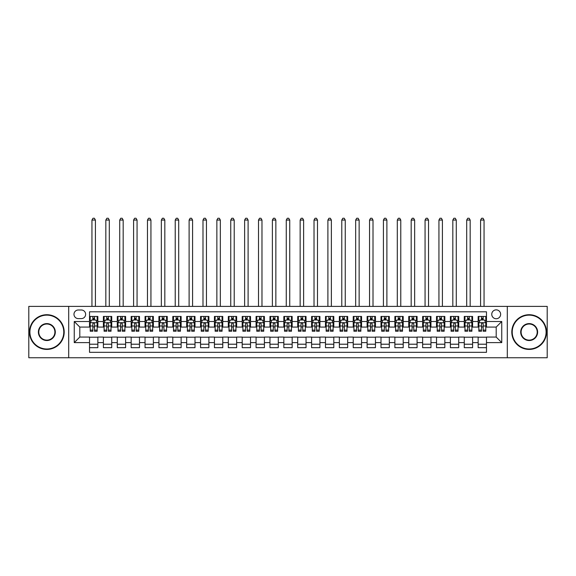 <?xml version="1.0" encoding="UTF-8"?>
<svg xmlns="http://www.w3.org/2000/svg" width="576" height="576" viewBox="0 0 576 576"><rect width="100%" height="100%" fill="white"/><g stroke="black" fill="none" stroke-linecap="round" stroke-linejoin="round"><path stroke-width="0.86" d="M496.195 309.859A4.442 4.442 0 0 0 491.753 314.302A4.442 4.442 0 0 0 496.195 318.744A4.442 4.442 0 0 0 500.638 314.302A4.442 4.442 0 0 0 496.195 309.859M507.298 357.746L547.2 357.746L547.2 306.389L507.298 306.389L507.298 357.746L68.702 357.746L68.702 306.389L28.8 306.389L28.8 357.746L68.702 357.746M486.475 316.454L478.152 316.454L478.152 321.516L472.601 321.516L472.601 327.074L478.152 327.074L478.152 321.516M472.601 321.516L472.601 316.454L464.27 316.454L464.27 321.516L458.719 321.516L458.719 327.074L464.27 327.074L464.27 321.516M458.719 321.516L458.719 316.454L450.389 316.454L450.389 321.516L444.838 321.516L444.838 327.074L450.389 327.074L450.389 321.516M444.838 321.516L444.838 316.454L436.514 316.454L436.514 321.516L430.956 321.516L430.956 327.074L436.514 327.074L436.514 321.516M430.956 321.516L430.956 316.454L422.633 316.454L422.633 321.516L417.082 321.516L417.082 327.074L422.633 327.074L422.633 321.516M417.082 321.516L417.082 316.454L408.751 316.454L408.751 321.516L403.2 321.516L403.2 327.074L408.751 327.074L408.751 321.516M403.2 321.516L403.2 316.454L394.87 316.454L394.87 321.516L389.318 321.516L389.318 327.074L394.87 327.074L394.87 321.516M389.318 321.516L389.318 316.454L380.995 316.454L380.995 321.516L375.444 321.516L375.444 327.074L380.995 327.074L380.995 321.516M375.444 321.516L375.444 316.454L367.114 316.454L367.114 321.516L361.562 321.516L361.562 327.074L367.114 327.074L367.114 321.516M361.562 321.516L361.562 316.454L353.232 316.454L353.232 321.516L347.681 321.516L347.681 327.074L353.232 327.074L353.232 321.516M347.681 321.516L347.681 316.454L339.358 316.454L339.358 321.516L333.799 321.516L333.799 327.074L339.358 327.074L339.358 321.516M333.799 321.516L333.799 316.454L325.476 316.454L325.476 321.516L319.925 321.516L319.925 327.074L325.476 327.074L325.476 321.516M319.925 321.516L319.925 316.454L311.594 316.454L311.594 321.516L306.043 321.516L306.043 327.074L311.594 327.074L311.594 321.516M306.043 321.516L306.043 316.454L297.713 316.454L297.713 321.516L292.162 321.516L292.162 327.074L297.713 327.074L297.713 321.516M292.162 321.516L292.162 316.454L283.838 316.454L283.838 321.516L278.287 321.516L278.287 327.074L283.838 327.074L283.838 321.516M278.287 321.516L278.287 316.454L269.957 316.454L269.957 321.516L264.406 321.516L264.406 327.074L269.957 327.074L269.957 321.516M264.406 321.516L264.406 316.454L256.075 316.454L256.075 321.516L250.524 321.516L250.524 327.074L256.075 327.074L256.075 321.516M250.524 321.516L250.524 316.454L242.201 316.454L242.201 321.516L236.642 321.516L236.642 327.074L242.201 327.074L242.201 321.516M236.642 321.516L236.642 316.454L228.319 316.454L228.319 321.516L222.768 321.516L222.768 327.074L228.319 327.074L228.319 321.516M222.768 321.516L222.768 316.454L214.438 316.454L214.438 321.516L208.886 321.516L208.886 327.074L214.438 327.074L214.438 321.516M208.886 321.516L208.886 316.454L200.556 316.454L200.556 321.516L195.005 321.516L195.005 327.074L200.556 327.074L200.556 321.516M195.005 321.516L195.005 316.454L186.682 316.454L186.682 321.516L181.13 321.516L181.13 327.074L186.682 327.074L186.682 321.516M181.13 321.516L181.13 316.454L172.8 316.454L172.8 321.516L167.249 321.516L167.249 327.074L172.8 327.074L172.8 321.516M167.249 321.516L167.249 316.454L158.918 316.454L158.918 321.516L153.367 321.516L153.367 327.074L158.918 327.074L158.918 321.516M153.367 321.516L153.367 316.454L145.044 316.454L145.044 321.516L139.486 321.516L139.486 327.074L145.044 327.074L145.044 321.516M139.486 321.516L139.486 316.454L131.162 316.454L131.162 321.516L125.611 321.516L125.611 327.074L131.162 327.074L131.162 321.516M125.611 321.516L125.611 316.454L117.281 316.454L117.281 321.516L111.73 321.516L111.73 327.074L117.281 327.074L117.281 321.516M111.73 321.516L111.73 316.454L103.399 316.454L103.399 327.074L97.848 327.074L97.848 316.454L89.525 316.454M89.525 347.681L97.848 347.681L97.848 337.061L103.399 337.061L103.399 347.681L111.73 347.681L111.73 337.061L117.281 337.061L117.281 342.619L111.73 342.619M117.281 342.619L117.281 347.681L125.611 347.681L125.611 337.061L131.162 337.061L131.162 342.619L125.611 342.619M131.162 342.619L131.162 347.681L139.486 347.681L139.486 337.061L145.044 337.061L145.044 342.619L139.486 342.619M145.044 342.619L145.044 347.681L153.367 347.681L153.367 337.061L158.918 337.061L158.918 342.619L153.367 342.619M158.918 342.619L158.918 347.681L167.249 347.681L167.249 337.061L172.8 337.061L172.8 342.619L167.249 342.619M172.8 342.619L172.8 347.681L181.13 347.681L181.13 337.061L186.682 337.061L186.682 342.619L181.13 342.619M186.682 342.619L186.682 347.681L195.005 347.681L195.005 337.061L200.556 337.061L200.556 342.619L195.005 342.619M200.556 342.619L200.556 347.681L208.886 347.681L208.886 337.061L214.438 337.061L214.438 342.619L208.886 342.619M214.438 342.619L214.438 347.681L222.768 347.681L222.768 337.061L228.319 337.061L228.319 342.619L222.768 342.619M228.319 342.619L228.319 347.681L236.642 347.681L236.642 337.061L242.201 337.061L242.201 342.619L236.642 342.619M242.201 342.619L242.201 347.681L250.524 347.681L250.524 337.061L256.075 337.061L256.075 342.619L250.524 342.619M256.075 342.619L256.075 347.681L264.406 347.681L264.406 337.061L269.957 337.061L269.957 342.619L264.406 342.619M269.957 342.619L269.957 347.681L278.287 347.681L278.287 337.061L283.838 337.061L283.838 342.619L278.287 342.619M283.838 342.619L283.838 347.681L292.162 347.681L292.162 337.061L297.713 337.061L297.713 342.619L292.162 342.619M297.713 342.619L297.713 347.681L306.043 347.681L306.043 337.061L311.594 337.061L311.594 342.619L306.043 342.619M311.594 342.619L311.594 347.681L319.925 347.681L319.925 337.061L325.476 337.061L325.476 342.619L319.925 342.619M325.476 342.619L325.476 347.681L333.799 347.681L333.799 337.061L339.358 337.061L339.358 342.619L333.799 342.619M339.358 342.619L339.358 347.681L347.681 347.681L347.681 337.061L353.232 337.061L353.232 342.619L347.681 342.619M353.232 342.619L353.232 347.681L361.562 347.681L361.562 337.061L367.114 337.061L367.114 342.619L361.562 342.619M367.114 342.619L367.114 347.681L375.444 347.681L375.444 337.061L380.995 337.061L380.995 342.619L375.444 342.619M380.995 342.619L380.995 347.681L389.318 347.681L389.318 337.061L394.87 337.061L394.87 342.619L389.318 342.619M394.87 342.619L394.87 347.681L403.2 347.681L403.2 337.061L408.751 337.061L408.751 342.619L403.2 342.619M408.751 342.619L408.751 347.681L417.082 347.681L417.082 337.061L422.633 337.061L422.633 342.619L417.082 342.619M422.633 342.619L422.633 347.681L430.956 347.681L430.956 337.061L436.514 337.061L436.514 342.619L430.956 342.619M436.514 342.619L436.514 347.681L444.838 347.681L444.838 337.061L450.389 337.061L450.389 342.619L444.838 342.619M450.389 342.619L450.389 347.681L458.719 347.681L458.719 337.061L464.27 337.061L464.27 342.619L458.719 342.619M464.27 342.619L464.27 347.681L472.601 347.681L472.601 337.061L478.152 337.061L478.152 342.619L472.601 342.619M78.278 318.607L81.331 318.607A4.306 4.306 0 0 0 85.637 314.302A4.306 4.306 0 0 0 81.331 309.996L78.278 309.996A4.306 4.306 0 0 0 73.98 314.302A4.306 4.306 0 0 0 78.278 318.607M507.298 306.389L68.702 306.389M486.475 321.516L486.475 311.803L89.525 311.803L89.525 327.074L79.805 327.074L79.805 337.061L89.525 337.061L89.525 352.332L486.475 352.332L486.475 337.061L496.195 337.061L496.195 327.074L486.475 327.074L486.475 321.516L501.746 321.516L501.746 342.619L486.475 342.619M89.525 342.619L74.254 342.619L74.254 321.516L89.525 321.516M478.152 342.619L478.152 347.681L486.475 347.681M89.525 319.925L90.216 319.925M92.851 319.925L94.522 319.925M97.157 319.925L97.848 319.925M89.525 326.93L90.216 326.93M92.851 326.93L94.522 326.93M97.157 326.93L97.848 326.93M89.525 337.205L97.848 337.205M89.525 344.21L97.848 344.21M103.399 326.93L104.098 326.93M106.733 326.93L108.396 326.93M111.038 326.93L111.73 326.93M103.399 319.925L104.098 319.925M106.733 319.925L108.396 319.925M111.038 319.925L111.73 319.925M103.399 337.205L111.73 337.205M103.399 344.21L111.73 344.21M117.281 337.205L125.611 337.205M117.281 344.21L125.611 344.21M117.281 319.925L117.979 319.925M120.614 319.925L122.278 319.925M124.913 319.925L125.611 319.925M117.281 326.93L117.979 326.93M120.614 326.93L122.278 326.93M124.913 326.93L125.611 326.93M131.162 337.205L139.486 337.205M131.162 344.21L139.486 344.21M131.162 319.925L131.854 319.925M134.496 319.925L136.159 319.925M138.794 319.925L139.486 319.925M131.162 326.93L131.854 326.93M134.496 326.93L136.159 326.93M138.794 326.93L139.486 326.93M145.044 337.205L153.367 337.205M145.044 344.21L153.367 344.21M145.044 319.925L145.735 319.925M148.37 319.925L150.041 319.925M152.676 319.925L153.367 319.925M145.044 326.93L145.735 326.93M148.37 326.93L150.041 326.93M152.676 326.93L153.367 326.93M158.918 337.205L167.249 337.205M158.918 344.21L167.249 344.21M158.918 319.925L159.617 319.925M162.252 319.925L163.915 319.925M166.558 319.925L167.249 319.925M158.918 326.93L159.617 326.93M162.252 326.93L163.915 326.93M166.558 326.93L167.249 326.93M172.8 337.205L181.13 337.205M172.8 344.21L181.13 344.21M172.8 319.925L173.491 319.925M176.134 319.925L177.797 319.925M180.432 319.925L181.13 319.925M172.8 326.93L173.491 326.93M176.134 326.93L177.797 326.93M180.432 326.93L181.13 326.93M186.682 337.205L195.005 337.205M186.682 344.21L195.005 344.21M186.682 319.925L187.373 319.925M190.008 319.925L191.678 319.925M194.314 319.925L195.005 319.925M186.682 326.93L187.373 326.93M190.008 326.93L191.678 326.93M194.314 326.93L195.005 326.93M200.556 337.205L208.886 337.205M200.556 344.21L208.886 344.21M200.556 319.925L201.254 319.925M203.89 319.925L205.553 319.925M208.195 319.925L208.886 319.925M200.556 326.93L201.254 326.93M203.89 326.93L205.553 326.93M208.195 326.93L208.886 326.93M214.438 337.205L222.768 337.205M214.438 344.21L222.768 344.21M214.438 319.925L215.136 319.925M217.771 319.925L219.434 319.925M222.07 319.925L222.768 319.925M214.438 326.93L215.136 326.93M217.771 326.93L219.434 326.93M222.07 326.93L222.768 326.93M228.319 337.205L236.642 337.205M228.319 344.21L236.642 344.21M228.319 319.925L229.01 319.925M231.646 319.925L233.316 319.925M235.951 319.925L236.642 319.925M228.319 326.93L229.01 326.93M231.646 326.93L233.316 326.93M235.951 326.93L236.642 326.93M242.201 337.205L250.524 337.205M242.201 344.21L250.524 344.21M242.201 319.925L242.892 319.925M245.527 319.925L247.198 319.925M249.833 319.925L250.524 319.925M242.201 326.93L242.892 326.93M245.527 326.93L247.198 326.93M249.833 326.93L250.524 326.93M256.075 337.205L264.406 337.205M256.075 344.21L264.406 344.21M256.075 319.925L256.774 319.925M259.409 319.925L261.072 319.925M263.714 319.925L264.406 319.925M256.075 326.93L256.774 326.93M259.409 326.93L261.072 326.93M263.714 326.93L264.406 326.93M269.957 337.205L278.287 337.205M269.957 344.21L278.287 344.21M269.957 319.925L270.648 319.925M273.29 319.925L274.954 319.925M277.589 319.925L278.287 319.925M269.957 326.93L270.648 326.93M273.29 326.93L274.954 326.93M277.589 326.93L278.287 326.93M283.838 337.205L292.162 337.205M283.838 344.21L292.162 344.21M283.838 319.925L284.53 319.925M287.165 319.925L288.835 319.925M291.47 319.925L292.162 319.925M283.838 326.93L284.53 326.93M287.165 326.93L288.835 326.93M291.47 326.93L292.162 326.93M297.713 337.205L306.043 337.205M297.713 344.21L306.043 344.21M297.713 319.925L298.411 319.925M301.046 319.925L302.71 319.925M305.352 319.925L306.043 319.925M297.713 326.93L298.411 326.93M301.046 326.93L302.71 326.93M305.352 326.93L306.043 326.93M311.594 337.205L319.925 337.205M311.594 344.21L319.925 344.21M311.594 319.925L312.286 319.925M314.928 319.925L316.591 319.925M319.226 319.925L319.925 319.925M311.594 326.93L312.286 326.93M314.928 326.93L316.591 326.93M319.226 326.93L319.925 326.93M325.476 337.205L333.799 337.205M325.476 344.21L333.799 344.21M325.476 319.925L326.167 319.925M328.802 319.925L330.473 319.925M333.108 319.925L333.799 319.925M325.476 326.93L326.167 326.93M328.802 326.93L330.473 326.93M333.108 326.93L333.799 326.93M339.358 337.205L347.681 337.205M339.358 344.21L347.681 344.21M339.358 319.925L340.049 319.925M342.684 319.925L344.354 319.925M346.99 319.925L347.681 319.925M339.358 326.93L340.049 326.93M342.684 326.93L344.354 326.93M346.99 326.93L347.681 326.93M353.232 337.205L361.562 337.205M353.232 344.21L361.562 344.21M353.232 319.925L353.93 319.925M356.566 319.925L358.229 319.925M360.864 319.925L361.562 319.925M353.232 326.93L353.93 326.93M356.566 326.93L358.229 326.93M360.864 326.93L361.562 326.93M367.114 337.205L375.444 337.205M367.114 344.21L375.444 344.21M367.114 319.925L367.805 319.925M370.447 319.925L372.11 319.925M374.746 319.925L375.444 319.925M367.114 326.93L367.805 326.93M370.447 326.93L372.11 326.93M374.746 326.93L375.444 326.93M380.995 337.205L389.318 337.205M380.995 344.21L389.318 344.21M380.995 319.925L381.686 319.925M384.322 319.925L385.992 319.925M388.627 319.925L389.318 319.925M380.995 326.93L381.686 326.93M384.322 326.93L385.992 326.93M388.627 326.93L389.318 326.93M394.87 337.205L403.2 337.205M394.87 344.21L403.2 344.21M394.87 319.925L395.568 319.925M398.203 319.925L399.866 319.925M402.509 319.925L403.2 319.925M394.87 326.93L395.568 326.93M398.203 326.93L399.866 326.93M402.509 326.93L403.2 326.93M408.751 337.205L417.082 337.205M408.751 344.21L417.082 344.21M408.751 319.925L409.442 319.925M412.085 319.925L413.748 319.925M416.383 319.925L417.082 319.925M408.751 326.93L409.442 326.93M412.085 326.93L413.748 326.93M416.383 326.93L417.082 326.93M422.633 337.205L430.956 337.205M422.633 344.21L430.956 344.21M422.633 319.925L423.324 319.925M425.959 319.925L427.63 319.925M430.265 319.925L430.956 319.925M422.633 326.93L423.324 326.93M425.959 326.93L427.63 326.93M430.265 326.93L430.956 326.93M436.514 337.205L444.838 337.205M436.514 344.21L444.838 344.21M436.514 319.925L437.206 319.925M439.841 319.925L441.504 319.925M444.146 319.925L444.838 319.925M436.514 326.93L437.206 326.93M439.841 326.93L441.504 326.93M444.146 326.93L444.838 326.93M450.389 337.205L458.719 337.205M450.389 344.21L458.719 344.21M450.389 319.925L451.087 319.925M453.722 319.925L455.386 319.925M458.021 319.925L458.719 319.925M450.389 326.93L451.087 326.93M453.722 326.93L455.386 326.93M458.021 326.93L458.719 326.93M464.27 337.205L472.601 337.205M464.27 344.21L472.601 344.21M464.27 319.925L464.962 319.925M467.604 319.925L469.267 319.925M471.902 319.925L472.601 319.925M464.27 326.93L464.962 326.93M467.604 326.93L469.267 326.93M471.902 326.93L472.601 326.93M478.152 337.205L486.475 337.205M478.152 344.21L486.475 344.21M478.152 319.925L478.843 319.925M481.478 319.925L483.149 319.925M485.784 319.925L486.475 319.925M478.152 326.93L478.843 326.93M481.478 326.93L483.149 326.93M485.784 326.93L486.475 326.93M79.805 327.074L74.254 321.516M79.805 337.061L74.254 342.619M501.746 321.516L496.195 327.074M501.746 342.619L496.195 337.061M94.522 316.454L94.522 319.99L94.522 318.254L92.851 318.254M97.157 330.106L94.522 330.106L94.522 331.236L97.157 331.236L97.157 322.769L95.767 319.99L91.606 319.99L90.216 322.769L90.216 331.236L92.851 331.236L92.851 330.106L90.216 330.106M91.224 320.753L90.216 320.753L90.216 316.454M90.216 320.782L90.216 318.254M97.157 320.782L97.157 318.254M96.149 320.753L97.157 320.753L97.157 316.454M92.851 319.99L92.851 316.454M94.522 330.106L94.522 323.806C93.967 322.74 93.413 322.74 92.851 323.806L92.851 328.493M90.216 325.987L92.851 325.987L92.851 330.106M95.422 306.389L95.422 220.061L91.951 220.061L91.951 306.389M91.951 220.061L92.995 218.254L94.378 218.254L95.422 220.061M46.843 315.137A16.934 16.934 0 0 0 29.909 332.064A16.934 16.934 0 0 0 46.843 348.998A16.934 16.934 0 0 0 63.778 332.064A16.934 16.934 0 0 0 46.843 315.137M46.843 349.416A17.352 17.352 0 0 1 29.491 332.064A17.352 17.352 0 0 1 46.843 314.719A17.352 17.352 0 0 1 64.195 332.064A17.352 17.352 0 0 1 46.843 349.416M46.843 323.604A8.467 8.467 0 0 1 55.31 332.064A8.467 8.467 0 0 1 46.843 340.531A8.467 8.467 0 0 1 38.376 332.064A8.467 8.467 0 0 1 46.843 323.604M46.843 340.121A8.05 8.05 0 0 0 54.893 332.064A8.05 8.05 0 0 0 46.843 324.014A8.05 8.05 0 0 0 38.794 332.064A8.05 8.05 0 0 0 46.843 340.121M529.157 315.137A16.934 16.934 0 0 0 512.222 332.064A16.934 16.934 0 0 0 529.157 348.998A16.934 16.934 0 0 0 546.091 332.064A16.934 16.934 0 0 0 529.157 315.137M529.157 349.416A17.352 17.352 0 0 1 511.805 332.064A17.352 17.352 0 0 1 529.157 314.719A17.352 17.352 0 0 1 546.509 332.064A17.352 17.352 0 0 1 529.157 349.416M529.157 323.604A8.467 8.467 0 0 1 537.624 332.064A8.467 8.467 0 0 1 529.157 340.531A8.467 8.467 0 0 1 520.69 332.064A8.467 8.467 0 0 1 529.157 323.604M529.157 340.121A8.05 8.05 0 0 0 537.206 332.064A8.05 8.05 0 0 0 529.157 324.014A8.05 8.05 0 0 0 521.107 332.064A8.05 8.05 0 0 0 529.157 340.121M108.396 316.454L108.396 319.99L108.396 318.254L106.733 318.254M111.038 330.106L108.396 330.106L108.396 331.236L111.038 331.236L111.038 322.769L109.649 319.99L105.487 319.99L104.098 322.769L104.098 331.236L106.733 331.236L106.733 330.106L104.098 330.106M105.106 320.753L104.098 320.753L104.098 316.454M104.098 320.782L104.098 318.254M111.038 320.782L111.038 318.254M110.03 320.753L111.038 320.753L111.038 316.454M106.733 319.99L106.733 316.454M108.396 330.106L108.396 323.806C107.842 322.74 107.287 322.74 106.733 323.806L106.733 328.493M104.098 325.987L106.733 325.987L106.733 330.106M109.303 306.389L109.303 220.061L105.833 220.061L105.833 306.389M105.833 220.061L106.87 218.254L108.259 218.254L109.303 220.061M122.278 316.454L122.278 319.99L122.278 318.254L120.614 318.254M124.913 330.106L122.278 330.106L122.278 331.236L124.913 331.236L124.913 322.769L123.53 319.99L119.362 319.99L117.979 322.769L117.979 331.236L120.614 331.236L120.614 330.106L117.979 330.106M118.98 320.753L117.979 320.753L117.979 316.454M117.979 320.782L117.979 318.254M124.913 320.782L124.913 318.254M123.912 320.753L124.913 320.753L124.913 316.454M120.614 319.99L120.614 316.454M122.278 330.106L122.278 323.806C121.723 322.74 121.169 322.74 120.614 323.806L120.614 328.493M117.979 325.987L120.614 325.987L120.614 330.106M123.178 306.389L123.178 220.061L119.714 220.061L119.714 306.389M119.714 220.061L120.751 218.254L122.141 218.254L123.178 220.061M136.159 316.454L136.159 319.99L136.159 318.254L134.496 318.254M138.794 330.106L136.159 330.106L136.159 331.236L138.794 331.236L138.794 322.769L137.405 319.99L133.243 319.99L131.854 322.769L131.854 331.236L134.496 331.236L134.496 330.106L131.854 330.106M132.862 320.753L131.854 320.753L131.854 316.454M131.854 320.782L131.854 318.254M138.794 320.782L138.794 318.254M137.786 320.753L138.794 320.753L138.794 316.454M134.496 319.99L134.496 316.454M136.159 330.106L136.159 323.806C135.605 322.74 135.05 322.74 134.496 323.806L134.496 328.493M131.854 325.987L134.496 325.987L134.496 330.106M137.059 306.389L137.059 220.061L133.589 220.061L133.589 306.389M133.589 220.061L134.633 218.254L136.022 218.254L137.059 220.061M150.041 316.454L150.041 319.99L150.041 318.254L148.37 318.254M152.676 330.106L150.041 330.106L150.041 331.236L152.676 331.236L152.676 322.769L151.286 319.99L147.125 319.99L145.735 322.769L145.735 331.236L148.37 331.236L148.37 330.106L145.735 330.106M146.743 320.753L145.735 320.753L145.735 316.454M145.735 320.782L145.735 318.254M152.676 320.782L152.676 318.254M151.668 320.753L152.676 320.753L152.676 316.454M148.37 319.99L148.37 316.454M150.041 330.106L150.041 323.806C149.486 322.74 148.925 322.74 148.37 323.806L148.37 328.493M145.735 325.987L148.37 325.987L148.37 330.106M150.941 306.389L150.941 220.061L147.47 220.061L147.47 306.389M147.47 220.061L148.514 218.254L149.897 218.254L150.941 220.061M163.915 316.454L163.915 319.99L163.915 318.254L162.252 318.254M166.558 330.106L163.915 330.106L163.915 331.236L166.558 331.236L166.558 322.769L165.168 319.99L160.999 319.99L159.617 322.769L159.617 331.236L162.252 331.236L162.252 330.106L159.617 330.106M160.618 320.753L159.617 320.753L159.617 316.454M159.617 320.782L159.617 318.254M166.558 320.782L166.558 318.254M165.55 320.753L166.558 320.753L166.558 316.454M162.252 319.99L162.252 316.454M163.915 330.106L163.915 323.806C163.361 322.74 162.806 322.74 162.252 323.806L162.252 328.493M159.617 325.987L162.252 325.987L162.252 330.106M164.822 306.389L164.822 220.061L161.352 220.061L161.352 306.389M161.352 220.061L162.389 218.254L163.778 218.254L164.822 220.061M177.797 316.454L177.797 319.99L177.797 318.254L176.134 318.254M180.432 330.106L177.797 330.106L177.797 331.236L180.432 331.236L180.432 322.769L179.042 319.99L174.881 319.99L173.491 322.769L173.491 331.236L176.134 331.236L176.134 330.106L173.491 330.106M174.499 320.753L173.491 320.753L173.491 316.454M173.491 320.782L173.491 318.254M180.432 320.782L180.432 318.254M179.431 320.753L180.432 320.753L180.432 316.454M176.134 319.99L176.134 316.454M177.797 330.106L177.797 323.806C177.242 322.74 176.688 322.74 176.134 323.806L176.134 328.493M173.491 325.987L176.134 325.987L176.134 330.106M178.697 306.389L178.697 220.061L175.226 220.061L175.226 306.389M175.226 220.061L176.27 218.254L177.66 218.254L178.697 220.061M191.678 316.454L191.678 319.99L191.678 318.254L190.008 318.254M194.314 330.106L191.678 330.106L191.678 331.236L194.314 331.236L194.314 322.769L192.924 319.99L188.762 319.99L187.373 322.769L187.373 331.236L190.008 331.236L190.008 330.106L187.373 330.106M188.381 320.753L187.373 320.753L187.373 316.454M187.373 320.782L187.373 318.254M194.314 320.782L194.314 318.254M193.306 320.753L194.314 320.753L194.314 316.454M190.008 319.99L190.008 316.454M191.678 330.106L191.678 323.806C191.124 322.74 190.57 322.74 190.008 323.806L190.008 328.493M187.373 325.987L190.008 325.987L190.008 330.106M192.578 306.389L192.578 220.061L189.108 220.061L189.108 306.389M189.108 220.061L190.152 218.254L191.534 218.254L192.578 220.061M205.553 316.454L205.553 319.99L205.553 318.254L203.89 318.254M208.195 330.106L205.553 330.106L205.553 331.236L208.195 331.236L208.195 322.769L206.806 319.99L202.644 319.99L201.254 322.769L201.254 331.236L203.89 331.236L203.89 330.106L201.254 330.106M202.262 320.753L201.254 320.753L201.254 316.454M201.254 320.782L201.254 318.254M208.195 320.782L208.195 318.254M207.187 320.753L208.195 320.753L208.195 316.454M203.89 319.99L203.89 316.454M205.553 330.106L205.553 323.806C204.998 322.74 204.444 322.74 203.89 323.806L203.89 328.493M201.254 325.987L203.89 325.987L203.89 330.106M206.46 306.389L206.46 220.061L202.99 220.061L202.99 306.389M202.99 220.061L204.026 218.254L205.416 218.254L206.46 220.061M219.434 316.454L219.434 319.99L219.434 318.254L217.771 318.254M222.07 330.106L219.434 330.106L219.434 331.236L222.07 331.236L222.07 322.769L220.687 319.99L216.518 319.99L215.136 322.769L215.136 331.236L217.771 331.236L217.771 330.106L215.136 330.106M216.137 320.753L215.136 320.753L215.136 316.454M215.136 320.782L215.136 318.254M222.07 320.782L222.07 318.254M221.069 320.753L222.07 320.753L222.07 316.454M217.771 319.99L217.771 316.454M219.434 330.106L219.434 323.806C218.88 322.74 218.326 322.74 217.771 323.806L217.771 328.493M215.136 325.987L217.771 325.987L217.771 330.106M220.334 306.389L220.334 220.061L216.864 220.061L216.864 306.389M216.864 220.061L217.908 218.254L219.298 218.254L220.334 220.061M233.316 316.454L233.316 319.99L233.316 318.254L231.646 318.254M235.951 330.106L233.316 330.106L233.316 331.236L235.951 331.236L235.951 322.769L234.562 319.99L230.4 319.99L229.01 322.769L229.01 331.236L231.646 331.236L231.646 330.106L229.01 330.106M230.018 320.753L229.01 320.753L229.01 316.454M229.01 320.782L229.01 318.254M235.951 320.782L235.951 318.254M234.943 320.753L235.951 320.753L235.951 316.454M231.646 319.99L231.646 316.454M233.316 330.106L233.316 323.806C232.762 322.74 232.207 322.74 231.646 323.806L231.646 328.493M229.01 325.987L231.646 325.987L231.646 330.106M234.216 306.389L234.216 220.061L230.746 220.061L230.746 306.389M230.746 220.061L231.79 218.254L233.179 218.254L234.216 220.061M247.198 316.454L247.198 319.99L247.198 318.254L245.527 318.254M249.833 330.106L247.198 330.106L247.198 331.236L249.833 331.236L249.833 322.769L248.443 319.99L244.282 319.99L242.892 322.769L242.892 331.236L245.527 331.236L245.527 330.106L242.892 330.106M243.9 320.753L242.892 320.753L242.892 316.454M242.892 320.782L242.892 318.254M249.833 320.782L249.833 318.254M248.825 320.753L249.833 320.753L249.833 316.454M245.527 319.99L245.527 316.454M247.198 330.106L247.198 323.806C246.643 322.74 246.082 322.74 245.527 323.806L245.527 328.493M242.892 325.987L245.527 325.987L245.527 330.106M248.098 306.389L248.098 220.061L244.627 220.061L244.627 306.389M244.627 220.061L245.664 218.254L247.054 218.254L248.098 220.061M261.072 316.454L261.072 319.99L261.072 318.254L259.409 318.254M263.714 330.106L261.072 330.106L261.072 331.236L263.714 331.236L263.714 322.769L262.325 319.99L258.156 319.99L256.774 322.769L256.774 331.236L259.409 331.236L259.409 330.106L256.774 330.106M257.774 320.753L256.774 320.753L256.774 316.454M256.774 320.782L256.774 318.254M263.714 320.782L263.714 318.254M262.706 320.753L263.714 320.753L263.714 316.454M259.409 319.99L259.409 316.454M261.072 330.106L261.072 323.806C260.518 322.74 259.963 322.74 259.409 323.806L259.409 328.493M256.774 325.987L259.409 325.987L259.409 330.106M261.979 306.389L261.979 220.061L258.509 220.061L258.509 306.389M258.509 220.061L259.546 218.254L260.935 218.254L261.979 220.061M274.954 316.454L274.954 319.99L274.954 318.254L273.29 318.254M277.589 330.106L274.954 330.106L274.954 331.236L277.589 331.236L277.589 322.769L276.199 319.99L272.038 319.99L270.648 322.769L270.648 331.236L273.29 331.236L273.29 330.106L270.648 330.106M271.656 320.753L270.648 320.753L270.648 316.454M270.648 320.782L270.648 318.254M277.589 320.782L277.589 318.254M276.581 320.753L277.589 320.753L277.589 316.454M273.29 319.99L273.29 316.454M274.954 330.106L274.954 323.806C274.399 322.74 273.845 322.74 273.29 323.806L273.29 328.493M270.648 325.987L273.29 325.987L273.29 330.106M275.854 306.389L275.854 220.061L272.383 220.061L272.383 306.389M272.383 220.061L273.427 218.254L274.817 218.254L275.854 220.061M288.835 316.454L288.835 319.99L288.835 318.254L287.165 318.254M291.47 330.106L288.835 330.106L288.835 331.236L291.47 331.236L291.47 322.769L290.081 319.99L285.919 319.99L284.53 322.769L284.53 331.236L287.165 331.236L287.165 330.106L284.53 330.106M285.538 320.753L284.53 320.753L284.53 316.454M284.53 320.782L284.53 318.254M291.47 320.782L291.47 318.254M290.462 320.753L291.47 320.753L291.47 316.454M287.165 319.99L287.165 316.454M288.835 330.106L288.835 323.806C288.281 322.74 287.726 322.74 287.165 323.806L287.165 328.493M284.53 325.987L287.165 325.987L287.165 330.106M289.735 306.389L289.735 220.061L286.265 220.061L286.265 306.389M286.265 220.061L287.309 218.254L288.691 218.254L289.735 220.061M302.71 316.454L302.71 319.99L302.71 318.254L301.046 318.254M305.352 330.106L302.71 330.106L302.71 331.236L305.352 331.236L305.352 322.769L303.962 319.99L299.801 319.99L298.411 322.769L298.411 331.236L301.046 331.236L301.046 330.106L298.411 330.106M299.419 320.753L298.411 320.753L298.411 316.454M298.411 320.782L298.411 318.254M305.352 320.782L305.352 318.254M304.344 320.753L305.352 320.753L305.352 316.454M301.046 319.99L301.046 316.454M302.71 330.106L302.71 323.806C302.155 322.74 301.601 322.74 301.046 323.806L301.046 328.493M298.411 325.987L301.046 325.987L301.046 330.106M303.617 306.389L303.617 220.061L300.146 220.061L300.146 306.389M300.146 220.061L301.183 218.254L302.573 218.254L303.617 220.061M316.591 316.454L316.591 319.99L316.591 318.254L314.928 318.254M319.226 330.106L316.591 330.106L316.591 331.236L319.226 331.236L319.226 322.769L317.844 319.99L313.675 319.99L312.286 322.769L312.286 331.236L314.928 331.236L314.928 330.106L312.286 330.106M313.294 320.753L312.286 320.753L312.286 316.454M312.286 320.782L312.286 318.254M319.226 320.782L319.226 318.254M318.226 320.753L319.226 320.753L319.226 316.454M314.928 319.99L314.928 316.454M316.591 330.106L316.591 323.806C316.037 322.74 315.482 322.74 314.928 323.806L314.928 328.493M312.286 325.987L314.928 325.987L314.928 330.106M317.491 306.389L317.491 220.061L314.021 220.061L314.021 306.389M314.021 220.061L315.065 218.254L316.454 218.254L317.491 220.061M330.473 316.454L330.473 319.99L330.473 318.254L328.802 318.254M333.108 330.106L330.473 330.106L330.473 331.236L333.108 331.236L333.108 322.769L331.718 319.99L327.557 319.99L326.167 322.769L326.167 331.236L328.802 331.236L328.802 330.106L326.167 330.106M327.175 320.753L326.167 320.753L326.167 316.454M326.167 320.782L326.167 318.254M333.108 320.782L333.108 318.254M332.1 320.753L333.108 320.753L333.108 316.454M328.802 319.99L328.802 316.454M330.473 330.106L330.473 323.806C329.918 322.74 329.364 322.74 328.802 323.806L328.802 328.493M326.167 325.987L328.802 325.987L328.802 330.106M331.373 306.389L331.373 220.061L327.902 220.061L327.902 306.389M327.902 220.061L328.946 218.254L330.336 218.254L331.373 220.061M344.354 316.454L344.354 319.99L344.354 318.254L342.684 318.254M346.99 330.106L344.354 330.106L344.354 331.236L346.99 331.236L346.99 322.769L345.6 319.99L341.438 319.99L340.049 322.769L340.049 331.236L342.684 331.236L342.684 330.106L340.049 330.106M341.057 320.753L340.049 320.753L340.049 316.454M340.049 320.782L340.049 318.254M346.99 320.782L346.99 318.254M345.982 320.753L346.99 320.753L346.99 316.454M342.684 319.99L342.684 316.454M344.354 330.106L344.354 323.806C343.8 322.74 343.238 322.74 342.684 323.806L342.684 328.493M340.049 325.987L342.684 325.987L342.684 330.106M345.254 306.389L345.254 220.061L341.784 220.061L341.784 306.389M341.784 220.061L342.821 218.254L344.21 218.254L345.254 220.061M358.229 316.454L358.229 319.99L358.229 318.254L356.566 318.254M360.864 330.106L358.229 330.106L358.229 331.236L360.864 331.236L360.864 322.769L359.482 319.99L355.313 319.99L353.93 322.769L353.93 331.236L356.566 331.236L356.566 330.106L353.93 330.106M354.931 320.753L353.93 320.753L353.93 316.454M353.93 320.782L353.93 318.254M360.864 320.782L360.864 318.254M359.863 320.753L360.864 320.753L360.864 316.454M356.566 319.99L356.566 316.454M358.229 330.106L358.229 323.806C357.674 322.74 357.12 322.74 356.566 323.806L356.566 328.493M353.93 325.987L356.566 325.987L356.566 330.106M359.136 306.389L359.136 220.061L355.666 220.061L355.666 306.389M355.666 220.061L356.702 218.254L358.092 218.254L359.136 220.061M372.11 316.454L372.11 319.99L372.11 318.254L370.447 318.254M374.746 330.106L372.11 330.106L372.11 331.236L374.746 331.236L374.746 322.769L373.356 319.99L369.194 319.99L367.805 322.769L367.805 331.236L370.447 331.236L370.447 330.106L367.805 330.106M368.813 320.753L367.805 320.753L367.805 316.454M367.805 320.782L367.805 318.254M374.746 320.782L374.746 318.254M373.738 320.753L374.746 320.753L374.746 316.454M370.447 319.99L370.447 316.454M372.11 330.106L372.11 323.806C371.556 322.74 371.002 322.74 370.447 323.806L370.447 328.493M367.805 325.987L370.447 325.987L370.447 330.106M373.01 306.389L373.01 220.061L369.54 220.061L369.54 306.389M369.54 220.061L370.584 218.254L371.974 218.254L373.01 220.061M385.992 316.454L385.992 319.99L385.992 318.254L384.322 318.254M388.627 330.106L385.992 330.106L385.992 331.236L388.627 331.236L388.627 322.769L387.238 319.99L383.076 319.99L381.686 322.769L381.686 331.236L384.322 331.236L384.322 330.106L381.686 330.106M382.694 320.753L381.686 320.753L381.686 316.454M381.686 320.782L381.686 318.254M388.627 320.782L388.627 318.254M387.619 320.753L388.627 320.753L388.627 316.454M384.322 319.99L384.322 316.454M385.992 330.106L385.992 323.806C385.438 322.74 384.883 322.74 384.322 323.806L384.322 328.493M381.686 325.987L384.322 325.987L384.322 330.106M386.892 306.389L386.892 220.061L383.422 220.061L383.422 306.389M383.422 220.061L384.466 218.254L385.848 218.254L386.892 220.061M399.866 316.454L399.866 319.99L399.866 318.254L398.203 318.254M402.509 330.106L399.866 330.106L399.866 331.236L402.509 331.236L402.509 322.769L401.119 319.99L396.958 319.99L395.568 322.769L395.568 331.236L398.203 331.236L398.203 330.106L395.568 330.106M396.569 320.753L395.568 320.753L395.568 316.454M395.568 320.782L395.568 318.254M402.509 320.782L402.509 318.254M401.501 320.753L402.509 320.753L402.509 316.454M398.203 319.99L398.203 316.454M399.866 330.106L399.866 323.806C399.312 322.74 398.758 322.74 398.203 323.806L398.203 328.493M395.568 325.987L398.203 325.987L398.203 330.106M400.774 306.389L400.774 220.061L397.303 220.061L397.303 306.389M397.303 220.061L398.34 218.254L399.73 218.254L400.774 220.061M413.748 316.454L413.748 319.99L413.748 318.254L412.085 318.254M416.383 330.106L413.748 330.106L413.748 331.236L416.383 331.236L416.383 322.769L415.001 319.99L410.832 319.99L409.442 322.769L409.442 331.236L412.085 331.236L412.085 330.106L409.442 330.106M410.45 320.753L409.442 320.753L409.442 316.454M409.442 320.782L409.442 318.254M416.383 320.782L416.383 318.254M415.382 320.753L416.383 320.753L416.383 316.454M412.085 319.99L412.085 316.454M413.748 330.106L413.748 323.806C413.194 322.74 412.639 322.74 412.085 323.806L412.085 328.493M409.442 325.987L412.085 325.987L412.085 330.106M414.648 306.389L414.648 220.061L411.178 220.061L411.178 306.389M411.178 220.061L412.222 218.254L413.611 218.254L414.648 220.061M427.63 316.454L427.63 319.99L427.63 318.254L425.959 318.254M430.265 330.106L427.63 330.106L427.63 331.236L430.265 331.236L430.265 322.769L428.875 319.99L424.714 319.99L423.324 322.769L423.324 331.236L425.959 331.236L425.959 330.106L423.324 330.106M424.332 320.753L423.324 320.753L423.324 316.454M423.324 320.782L423.324 318.254M430.265 320.782L430.265 318.254M429.257 320.753L430.265 320.753L430.265 316.454M425.959 319.99L425.959 316.454M427.63 330.106L427.63 323.806C427.075 322.74 426.521 322.74 425.959 323.806L425.959 328.493M423.324 325.987L425.959 325.987L425.959 330.106M428.53 306.389L428.53 220.061L425.059 220.061L425.059 306.389M425.059 220.061L426.103 218.254L427.486 218.254L428.53 220.061M441.504 316.454L441.504 319.99L441.504 318.254L439.841 318.254M444.146 330.106L441.504 330.106L441.504 331.236L444.146 331.236L444.146 322.769L442.757 319.99L438.595 319.99L437.206 322.769L437.206 331.236L439.841 331.236L439.841 330.106L437.206 330.106M438.214 320.753L437.206 320.753L437.206 316.454M437.206 320.782L437.206 318.254M444.146 320.782L444.146 318.254M443.138 320.753L444.146 320.753L444.146 316.454M439.841 319.99L439.841 316.454M441.504 330.106L441.504 323.806C440.95 322.74 440.395 322.74 439.841 323.806L439.841 328.493M437.206 325.987L439.841 325.987L439.841 330.106M442.411 306.389L442.411 220.061L438.941 220.061L438.941 306.389M438.941 220.061L439.978 218.254L441.367 218.254L442.411 220.061M455.386 316.454L455.386 319.99L455.386 318.254L453.722 318.254M458.021 330.106L455.386 330.106L455.386 331.236L458.021 331.236L458.021 322.769L456.638 319.99L452.47 319.99L451.087 322.769L451.087 331.236L453.722 331.236L453.722 330.106L451.087 330.106M452.088 320.753L451.087 320.753L451.087 316.454M451.087 320.782L451.087 318.254M458.021 320.782L458.021 318.254M457.02 320.753L458.021 320.753L458.021 316.454M453.722 319.99L453.722 316.454M455.386 330.106L455.386 323.806C454.831 322.74 454.277 322.74 453.722 323.806L453.722 328.493M451.087 325.987L453.722 325.987L453.722 330.106M456.286 306.389L456.286 220.061L452.822 220.061L452.822 306.389M452.822 220.061L453.859 218.254L455.249 218.254L456.286 220.061M469.267 316.454L469.267 319.99L469.267 318.254L467.604 318.254M471.902 330.106L469.267 330.106L469.267 331.236L471.902 331.236L471.902 322.769L470.513 319.99L466.351 319.99L464.962 322.769L464.962 331.236L467.604 331.236L467.604 330.106L464.962 330.106M465.97 320.753L464.962 320.753L464.962 316.454M464.962 320.782L464.962 318.254M471.902 320.782L471.902 318.254M470.894 320.753L471.902 320.753L471.902 316.454M467.604 319.99L467.604 316.454M469.267 330.106L469.267 323.806C468.713 322.74 468.158 322.74 467.604 323.806L467.604 328.493M464.962 325.987L467.604 325.987L467.604 330.106M470.167 306.389L470.167 220.061L466.697 220.061L466.697 306.389M466.697 220.061L467.741 218.254L469.13 218.254L470.167 220.061M483.149 316.454L483.149 319.99L483.149 318.254L481.478 318.254M485.784 330.106L483.149 330.106L483.149 331.236L485.784 331.236L485.784 322.769L484.394 319.99L480.233 319.99L478.843 322.769L478.843 331.236L481.478 331.236L481.478 330.106L478.843 330.106M479.851 320.753L478.843 320.753L478.843 316.454M478.843 320.782L478.843 318.254M485.784 320.782L485.784 318.254M484.776 320.753L485.784 320.753L485.784 316.454M481.478 319.99L481.478 316.454M483.149 330.106L483.149 323.806C482.594 322.74 482.04 322.74 481.478 323.806L481.478 328.493M478.843 325.987L481.478 325.987L481.478 330.106M484.049 306.389L484.049 220.061L480.578 220.061L480.578 306.389M480.578 220.061L481.622 218.254L483.005 218.254L484.049 220.061M103.399 342.619L97.848 342.619M103.399 321.516L97.848 321.516M97.121 322.697L90.252 322.697M97.157 325.987L94.522 325.987M94.522 319.14L92.851 319.14M111.002 322.697L104.134 322.697M111.038 325.987L108.396 325.987M108.396 319.14L106.733 319.14M124.884 322.697L118.008 322.697M124.913 325.987L122.278 325.987M122.278 319.14L120.614 319.14M138.758 322.697L131.89 322.697M138.794 325.987L136.159 325.987M136.159 319.14L134.496 319.14M152.64 322.697L145.771 322.697M152.676 325.987L150.041 325.987M150.041 319.14L148.37 319.14M166.522 322.697L159.646 322.697M166.558 325.987L163.915 325.987M163.915 319.14L162.252 319.14M180.396 322.697L173.527 322.697M180.432 325.987L177.797 325.987M177.797 319.14L176.134 319.14M194.278 322.697L187.409 322.697M194.314 325.987L191.678 325.987M191.678 319.14L190.008 319.14M208.159 322.697L201.29 322.697M208.195 325.987L205.553 325.987M205.553 319.14L203.89 319.14M222.041 322.697L215.165 322.697M222.07 325.987L219.434 325.987M219.434 319.14L217.771 319.14M235.915 322.697L229.046 322.697M235.951 325.987L233.316 325.987M233.316 319.14L231.646 319.14M249.797 322.697L242.928 322.697M249.833 325.987L247.198 325.987M247.198 319.14L245.527 319.14M263.678 322.697L256.802 322.697M263.714 325.987L261.072 325.987M261.072 319.14L259.409 319.14M277.553 322.697L270.684 322.697M277.589 325.987L274.954 325.987M274.954 319.14L273.29 319.14M291.434 322.697L284.566 322.697M291.47 325.987L288.835 325.987M288.835 319.14L287.165 319.14M305.316 322.697L298.447 322.697M305.352 325.987L302.71 325.987M302.71 319.14L301.046 319.14M319.198 322.697L312.322 322.697M319.226 325.987L316.591 325.987M316.591 319.14L314.928 319.14M333.072 322.697L326.203 322.697M333.108 325.987L330.473 325.987M330.473 319.14L328.802 319.14M346.954 322.697L340.085 322.697M346.99 325.987L344.354 325.987M344.354 319.14L342.684 319.14M360.835 322.697L353.959 322.697M360.864 325.987L358.229 325.987M358.229 319.14L356.566 319.14M374.71 322.697L367.841 322.697M374.746 325.987L372.11 325.987M372.11 319.14L370.447 319.14M388.591 322.697L381.722 322.697M388.627 325.987L385.992 325.987M385.992 319.14L384.322 319.14M402.473 322.697L395.604 322.697M402.509 325.987L399.866 325.987M399.866 319.14L398.203 319.14M416.354 322.697L409.478 322.697M416.383 325.987L413.748 325.987M413.748 319.14L412.085 319.14M430.229 322.697L423.36 322.697M430.265 325.987L427.63 325.987M427.63 319.14L425.959 319.14M444.11 322.697L437.242 322.697M444.146 325.987L441.504 325.987M441.504 319.14L439.841 319.14M457.992 322.697L451.116 322.697M458.021 325.987L455.386 325.987M455.386 319.14L453.722 319.14M471.866 322.697L464.998 322.697M471.902 325.987L469.267 325.987M469.267 319.14L467.604 319.14M485.748 322.697L478.879 322.697M485.784 325.987L483.149 325.987M483.149 319.14L481.478 319.14"/></g></svg>
